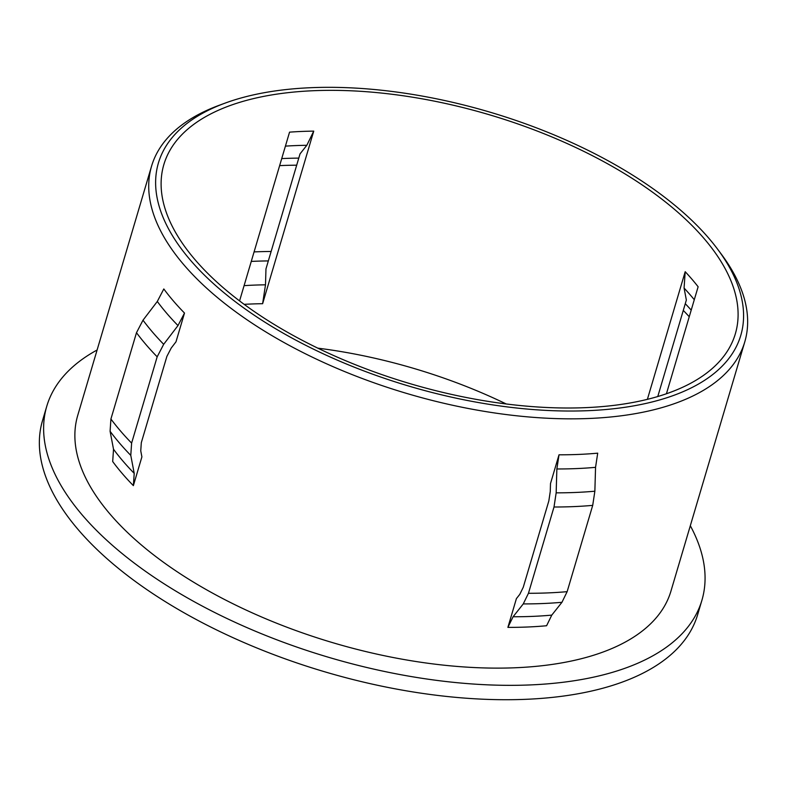 <?xml version="1.0" encoding="UTF-8"?>
<svg xmlns="http://www.w3.org/2000/svg" width="787" height="787" viewBox="0 0 787 787"><rect width="100%" height="100%" fill="white"/><g stroke="black" fill="none" stroke-linecap="round" stroke-linejoin="round"><path stroke-width="1.18" d="M310.983 87.691A303.674 142.84 16.5 0 0 224.866 103.205A303.674 142.84 16.5 0 0 221.117 290.324A303.674 142.84 16.5 0 0 588.223 410.666A303.674 142.84 16.5 0 0 717.587 249.154A303.674 142.84 16.5 0 0 310.983 87.691M717.587 249.154L721.167 253.955A309.34 145.506 -163.5 0 1 744.787 341.833A309.34 145.506 -163.5 0 1 589.394 418.468A309.34 145.506 -163.5 0 1 276.847 338.469A309.34 145.506 -163.5 0 1 151.576 166.116A309.34 145.506 -163.5 0 1 219.248 105.271L224.866 103.205M133.377 485.638L141.896 456.873L140.755 450.882L141.306 442.697L166.874 356.413L171.212 348.061L175.983 341.824L184.502 313.059L177.99 325.572L163.686 344.303L157.174 356.816L131.616 443.111L130.78 455.378L134.213 473.361L133.377 485.638A309.34 145.506 16.5 0 1 112.689 461.536L113.525 449.259L110.091 431.276L110.918 419.009L136.485 332.714L142.998 320.201L157.302 301.47L163.814 288.957A309.34 145.506 16.5 0 0 184.502 313.059M151.576 166.116L77.736 415.398A309.34 145.506 16.5 0 0 203.007 587.751A309.34 145.506 16.5 0 0 515.554 667.75A309.34 145.506 16.5 0 0 670.947 591.116L744.787 341.833M507.89 627.377L516.41 598.612L519.804 594.333L523.266 587.25L548.824 500.965L550.261 491.521L550.497 483.562L559.016 454.797L556.862 468.963L556.163 492.839L554.009 507.005A326.339 153.495 16.5 0 0 592.709 505.372L567.142 591.667L561.957 602.291L551.776 615.119L546.591 625.744A309.34 145.506 16.5 0 1 527.624 627.003A309.34 145.506 16.5 0 1 507.89 627.377L513.085 616.752A312.665 147.061 16.5 0 0 551.776 615.119M97.106 350.008A341.637 160.696 16.5 0 0 46.777 406.22L42.518 420.602A341.637 160.696 16.5 0 0 180.862 610.958A341.637 160.696 16.5 0 0 526.031 699.309A341.637 160.696 16.5 0 0 697.646 614.667L701.906 600.284A341.637 160.696 16.5 0 0 690.317 525.726M46.777 406.22A341.637 160.696 16.5 0 0 185.122 596.576A341.637 160.696 16.5 0 0 530.29 684.926A341.637 160.696 16.5 0 0 701.906 600.284M647.386 399.353L685.192 271.702L684.08 288.072L686.353 300.054L657.775 396.53M666.432 393.756L698.128 286.763A298.007 140.175 16.5 0 0 685.192 271.702M313.738 131.124L306.822 145.3L300.044 153.859L265.967 268.908L265.494 284.825L262.622 303.703L313.738 131.124A298.007 140.175 16.5 0 0 301.5 131.459A298.007 140.175 16.5 0 0 289.557 132.147L239.563 300.919M585.636 407.646A298.007 140.175 16.5 0 0 735.343 333.816A298.007 140.175 16.5 0 0 614.667 167.779A298.007 140.175 16.5 0 0 313.57 90.712A298.007 140.175 16.5 0 0 163.863 164.542A298.007 140.175 16.5 0 0 284.54 330.579A298.007 140.175 16.5 0 0 585.636 407.646M559.016 454.797A309.34 145.506 16.5 0 0 578.74 454.424A309.34 145.506 16.5 0 0 597.707 453.164L595.552 467.33L594.864 491.206L592.709 505.372M554.009 507.005L528.451 593.29L523.257 603.914L513.085 616.752M506.218 403.967A298.007 140.175 16.5 0 0 317.81 348.159M262.622 303.703A298.007 140.175 16.5 0 0 250.374 304.038A298.007 140.175 16.5 0 0 244.157 304.343M271.131 251.476A315.007 148.172 16.5 0 0 255.401 251.85A315.007 148.172 16.5 0 0 254.083 251.909M268.328 260.93A312.793 147.13 16.5 0 0 253.955 261.294A312.793 147.13 16.5 0 0 251.269 261.412M296.689 165.191A315.007 148.172 16.5 0 0 280.959 165.565A315.007 148.172 16.5 0 0 279.641 165.624M298.785 158.118A312.793 147.13 16.5 0 0 284.412 158.472A312.793 147.13 16.5 0 0 281.726 158.6M556.862 468.963A312.665 147.061 16.5 0 0 576.586 468.58A312.665 147.061 16.5 0 0 595.552 467.33M556.163 492.839A323.024 151.94 16.5 0 0 575.877 492.446A323.024 151.94 16.5 0 0 594.864 491.206M265.494 284.825A302.434 142.25 16.5 0 0 253.257 285.15A302.434 142.25 16.5 0 0 244.088 285.651M306.822 145.3A302.434 142.25 16.5 0 0 294.584 145.634A302.434 142.25 16.5 0 0 285.415 146.126M691.202 310.117A312.793 147.13 16.5 0 0 685.28 303.703M694.282 299.719A302.434 142.25 16.5 0 0 684.08 288.072M113.525 449.259A312.665 147.061 16.5 0 0 134.213 473.361M523.257 603.914A323.024 151.94 16.5 0 0 561.957 602.291M110.091 431.276A323.024 151.94 16.5 0 0 130.78 455.378M528.451 593.29A326.339 153.495 16.5 0 0 567.142 591.667M110.918 419.009A326.339 153.495 16.5 0 0 131.616 443.111M136.485 332.714A326.339 153.495 16.5 0 0 157.174 356.816M142.998 320.201A323.024 151.94 16.5 0 0 163.686 344.303M157.302 301.47A312.665 147.061 16.5 0 0 177.99 325.572M689.245 316.738A315.007 148.172 16.5 0 0 683.293 310.412"/></g></svg>
